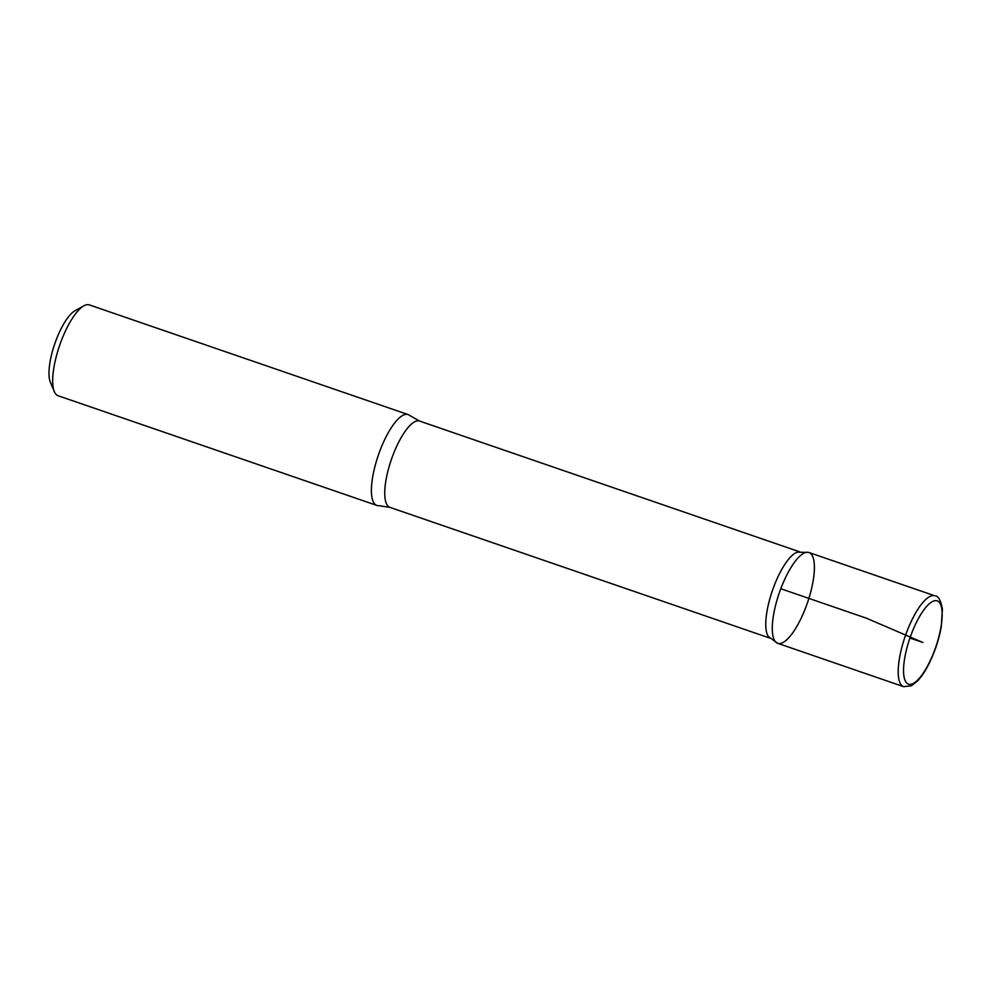 <?xml version="1.0" encoding="UTF-8"?>
<svg xmlns="http://www.w3.org/2000/svg" width="992" height="992" viewBox="0 0 992 992"><rect width="100%" height="100%" fill="white"/><g stroke="black" fill="none" stroke-linecap="round" stroke-linejoin="round"><path stroke-width="1.49" d="M389.906 507.371A45.632 14.173 109 0 1 392.832 455.489A45.632 14.173 109 0 1 419.591 421.067L409.671 415.462A48.038 14.93 109 0 0 408.109 414.569L89.354 304.904A48.038 14.93 109 0 0 83.886 305.809L74.995 310.756A40.027 12.437 109 0 0 56.073 340.194A40.027 12.437 109 0 0 50.381 382.304L54.349 391.666A48.038 14.93 109 0 0 58.106 395.746L376.848 505.424A48.038 14.93 109 0 0 378.634 505.672L389.906 507.371L769.693 638.042M83.886 305.809A48.038 14.93 109 0 0 61.182 341.136A48.038 14.93 109 0 0 54.349 391.666M808.964 552.507L797.605 552.122A45.632 14.173 109 0 0 773.859 586.582A45.632 14.173 109 0 0 768.527 636.653L777.716 643.324A48.025 14.917 109 0 0 807.451 602.776A48.025 14.917 109 0 0 808.964 552.507A48.025 14.917 109 0 0 780.791 588.727A48.025 14.917 109 0 0 777.716 643.324A48.025 14.917 -71 0 1 780.791 588.727A48.025 14.917 -71 0 1 808.964 552.507L934.898 595.82A48.038 14.93 109 0 0 906.725 632.053A48.038 14.93 109 0 0 903.638 686.675L911.425 685.807L917.798 680.735C922.188 675.961 926.367 669.389 930.335 660.994C935.518 649.822 939.164 638.451 941.259 626.882L942.4 609.187C940.788 600.284 938.283 595.82 934.898 595.82M408.109 414.569A48.038 14.93 109 0 0 379.924 450.802A48.038 14.93 109 0 0 376.848 505.424M909.937 638.03L922.87 642.481L866.376 618.177L780.791 588.727M911.363 634.062A44.032 13.677 109 0 0 915.194 682.223A44.032 13.677 109 0 0 942.04 611.171A44.032 13.677 109 0 0 911.363 634.062M419.591 421.067L799.391 551.738M777.716 643.324L903.638 686.675"/></g></svg>
